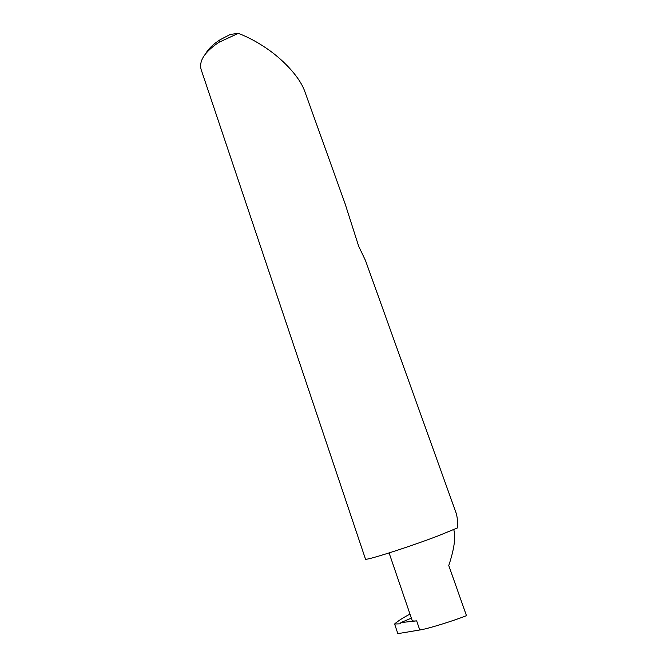 <?xml version="1.0" encoding="UTF-8"?>
<svg xmlns="http://www.w3.org/2000/svg" width="667" height="667" viewBox="0 0 667 667"><rect width="100%" height="100%" fill="white"/><g stroke="black" fill="none" stroke-linecap="round" stroke-linejoin="round"><path stroke-width="1" d="M389.103 552.935L412.098 620.293C412.314 620.977 413.84 621.169 416.658 620.869L419.776 629.981L397.857 633.65L394.597 624.004C397.824 621.094 402.951 617.792 409.98 614.099M453.768 529.598C455.894 537.16 454.227 549.133 448.766 565.524L466.466 615.649C452.885 621.102 426.763 629.106 419.776 629.981M345.523 204.911L304.736 91.296C299.116 75.538 280.865 57.837 265.916 47.941C256.812 41.771 247.615 36.91 238.336 33.35L218.909 42.313C204.719 51.851 198.791 60.93 201.134 69.543L365.466 559.029C363.857 561.381 408.112 547.357 438.269 535.809L457.345 527.981C457.795 521.902 457.362 516.867 456.061 512.881L365.466 260.48L358.671 246.215L345.131 203.844M411.356 618.134L400.875 622.594L400.5 623.812L394.597 624.004M400.875 622.594L416.658 620.869M205.669 53.652C208.454 48.758 213.257 44.13 220.085 39.762L230.282 34.426L238.336 33.35M220.085 39.762L218.909 42.313"/></g></svg>
